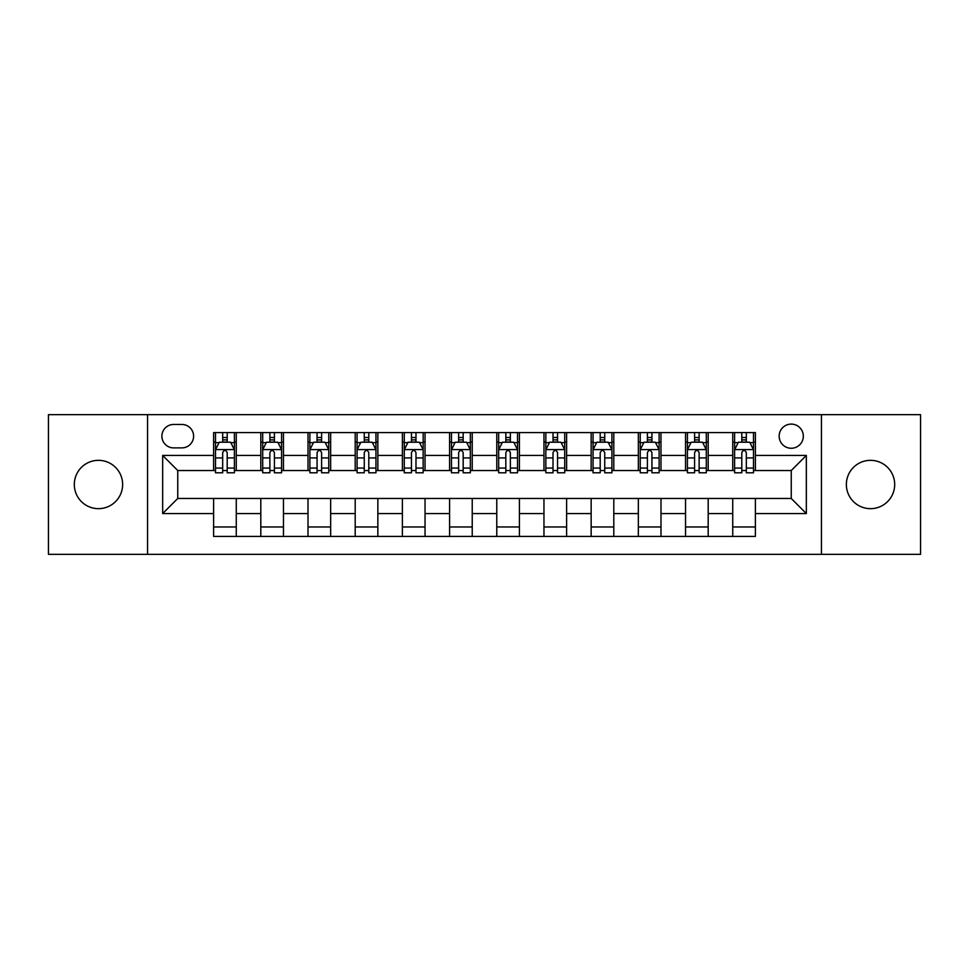 <?xml version="1.0" encoding="UTF-8"?>
<svg xmlns="http://www.w3.org/2000/svg" width="969" height="969" viewBox="0 0 969 969"><rect width="100%" height="100%" fill="white"/><g stroke="black" fill="none" stroke-linecap="round" stroke-linejoin="round"><path stroke-width="1.45" d="M870.525 460.336A24.164 24.164 0 0 0 846.361 484.5A24.164 24.164 0 0 0 870.525 508.664A24.164 24.164 0 0 0 894.69 484.5A24.164 24.164 0 0 0 870.525 460.336M98.475 460.336A24.164 24.164 0 0 0 74.31 484.5A24.164 24.164 0 0 0 98.475 508.664A24.164 24.164 0 0 0 122.639 484.5A24.164 24.164 0 0 0 98.475 460.336M791.249 424.095A12.076 12.076 0 0 0 779.161 436.171A12.076 12.076 0 0 0 791.249 448.259A12.076 12.076 0 0 0 803.325 436.171A12.076 12.076 0 0 0 791.249 424.095M821.446 554.341L920.55 554.341L920.55 414.659L821.446 414.659L821.446 554.341L147.554 554.341L147.554 414.659L48.45 414.659L48.45 554.341L147.554 554.341M173.596 447.884L181.906 447.884A11.701 11.701 0 0 0 193.606 436.171A11.701 11.701 0 0 0 181.906 424.47L173.596 424.47A11.701 11.701 0 0 0 161.896 436.171A11.701 11.701 0 0 0 173.596 447.884M821.446 414.659L147.554 414.659M213.616 513.57L162.659 513.57L162.659 455.43L213.616 455.43L213.616 470.534L177.751 470.534L177.751 498.466L213.616 498.466L213.616 536.414L755.384 536.414L755.384 498.466L791.249 498.466L791.249 470.534L755.384 470.534L755.384 455.43L806.341 455.43L806.341 513.57L755.384 513.57M755.384 455.43L755.384 432.586L213.616 432.586L213.616 455.43M732.734 432.586L732.734 470.534L734.611 470.534M741.794 470.534L746.324 470.534M753.494 470.534L755.384 470.534M732.734 470.534L706.304 470.534M685.531 432.586L685.531 470.534L687.421 470.534M694.591 470.534L699.121 470.534M685.531 470.534L659.114 470.534M638.341 432.586L638.341 470.534L640.23 470.534M647.401 470.534L651.931 470.534M638.341 470.534L611.911 470.534M591.151 432.586L591.151 470.534L593.04 470.534M600.211 470.534L604.741 470.534M591.151 470.534L564.721 470.534M543.96 432.586L543.96 470.534L545.85 470.534M553.02 470.534L557.55 470.534M543.96 470.534L517.531 470.534M496.77 432.586L496.77 470.534L498.66 470.534M505.83 470.534L510.36 470.534M496.77 470.534L470.34 470.534M449.58 432.586L449.58 470.534L451.469 470.534M458.64 470.534L463.17 470.534M449.58 470.534L423.15 470.534M402.389 432.586L402.389 470.534L404.279 470.534M411.45 470.534L415.98 470.534M402.389 470.534L375.96 470.534M355.199 432.586L355.199 470.534L357.089 470.534M364.259 470.534L368.789 470.534M355.199 470.534L328.77 470.534M308.009 432.586L308.009 470.534L309.886 470.534M317.069 470.534L321.599 470.534M308.009 470.534L281.579 470.534M260.806 432.586L260.806 470.534L262.696 470.534M269.879 470.534L274.409 470.534M260.806 470.534L234.389 470.534M213.616 470.534L215.506 470.534M222.676 470.534L227.206 470.534M213.616 498.466L236.266 498.466L236.266 536.414M755.384 498.466L236.266 498.466M236.266 432.586L236.266 470.534M213.616 442.034L215.506 442.034M222.676 442.034L227.206 442.034M234.389 442.034L236.266 442.034M213.616 526.966L236.266 526.966M260.806 498.466L260.806 536.414M283.469 432.586L283.469 470.534M260.806 442.034L262.696 442.034M269.879 442.034L274.409 442.034M281.579 442.034L283.469 442.034M283.469 498.466L283.469 536.414M260.806 526.966L283.469 526.966M308.009 498.466L308.009 536.414M330.659 498.466L330.659 536.414M308.009 526.966L330.659 526.966M330.659 432.586L330.659 470.534M308.009 442.034L309.886 442.034M317.069 442.034L321.599 442.034M328.77 442.034L330.659 442.034M355.199 498.466L355.199 536.414M377.849 498.466L377.849 536.414M355.199 526.966L377.849 526.966M377.849 432.586L377.849 470.534M355.199 442.034L357.089 442.034M364.259 442.034L368.789 442.034M375.96 442.034L377.849 442.034M402.389 498.466L402.389 536.414M425.04 498.466L425.04 536.414M402.389 526.966L425.04 526.966M425.04 432.586L425.04 470.534M402.389 442.034L404.279 442.034M411.45 442.034L415.98 442.034M423.15 442.034L425.04 442.034M449.58 498.466L449.58 536.414M472.23 498.466L472.23 536.414M449.58 526.966L472.23 526.966M472.23 432.586L472.23 470.534M449.58 442.034L451.469 442.034M458.64 442.034L463.17 442.034M470.34 442.034L472.23 442.034M496.77 498.466L496.77 536.414M519.42 498.466L519.42 536.414M496.77 526.966L519.42 526.966M519.42 432.586L519.42 470.534M496.77 442.034L498.66 442.034M505.83 442.034L510.36 442.034M517.531 442.034L519.42 442.034M543.96 498.466L543.96 536.414M566.611 498.466L566.611 536.414M543.96 526.966L566.611 526.966M566.611 432.586L566.611 470.534M543.96 442.034L545.85 442.034M553.02 442.034L557.55 442.034M564.721 442.034L566.611 442.034M591.151 498.466L591.151 536.414M613.801 498.466L613.801 536.414M591.151 526.966L613.801 526.966M613.801 432.586L613.801 470.534M591.151 442.034L593.04 442.034M600.211 442.034L604.741 442.034M611.911 442.034L613.801 442.034M638.341 498.466L638.341 536.414M660.991 498.466L660.991 536.414M638.341 526.966L660.991 526.966M660.991 432.586L660.991 470.534M638.341 442.034L640.23 442.034M647.401 442.034L651.931 442.034M659.114 442.034L660.991 442.034M685.531 498.466L685.531 536.414M708.194 498.466L708.194 536.414M685.531 526.966L708.194 526.966M708.194 432.586L708.194 470.534M685.531 442.034L687.421 442.034M694.591 442.034L699.121 442.034M706.304 442.034L708.194 442.034M732.734 498.466L732.734 536.414M732.734 526.966L755.384 526.966M732.734 442.034L734.611 442.034M741.794 442.034L746.324 442.034M753.494 442.034L755.384 442.034M177.751 470.534L162.659 455.43M177.751 498.466L162.659 513.57M806.341 455.43L791.249 470.534M806.341 513.57L791.249 498.466M227.206 437.491L222.676 437.491M234.389 468.063L227.206 468.063L227.206 472.799L234.389 472.799L234.389 449.761L230.61 442.215L219.285 442.215L215.506 449.761L215.506 472.799L222.676 472.799L222.676 468.063L215.506 468.063M215.506 449.761L215.506 432.586M234.389 449.761L234.389 432.586M222.676 442.215L222.676 432.586M227.206 432.586L227.206 442.215M227.206 468.063L227.206 452.596C225.704 449.689 224.19 449.689 222.676 452.596L222.676 468.063M274.409 437.491L269.879 437.491M281.579 468.063L274.409 468.063L274.409 472.799L281.579 472.799L281.579 449.761L277.8 442.215L266.475 442.215L262.696 449.761L262.696 472.799L269.879 472.799L269.879 468.063L262.696 468.063M262.696 449.761L262.696 432.586M281.579 449.761L281.579 432.586M269.879 442.215L269.879 432.586M274.409 432.586L274.409 442.215M274.409 468.063L274.409 452.596C272.895 449.689 271.381 449.689 269.879 452.596L269.879 468.063M321.599 437.491L317.069 437.491M328.77 468.063L321.599 468.063L321.599 472.799L328.77 472.799L328.77 449.761L324.99 442.215L313.665 442.215L309.886 449.761L309.886 472.799L317.069 472.799L317.069 468.063L309.886 468.063M309.886 449.761L309.886 432.586M328.77 449.761L328.77 432.586M317.069 442.215L317.069 432.586M321.599 432.586L321.599 442.215M321.599 468.063L321.599 452.596C320.085 449.689 318.571 449.689 317.069 452.596L317.069 468.063M368.789 437.491L364.259 437.491M375.96 468.063L368.789 468.063L368.789 472.799L375.96 472.799L375.96 449.761L372.181 442.215L360.856 442.215L357.089 449.761L357.089 472.799L364.259 472.799L364.259 468.063L357.089 468.063M357.089 449.761L357.089 432.586M375.96 449.761L375.96 432.586M364.259 442.215L364.259 432.586M368.789 432.586L368.789 442.215M368.789 468.063L368.789 452.596C367.275 449.689 365.773 449.689 364.259 452.596L364.259 468.063M415.98 437.491L411.45 437.491M423.15 468.063L415.98 468.063L415.98 472.799L423.15 472.799L423.15 449.761L419.371 442.215L408.046 442.215L404.279 449.761L404.279 472.799L411.45 472.799L411.45 468.063L404.279 468.063M404.279 449.761L404.279 432.586M423.15 449.761L423.15 432.586M411.45 442.215L411.45 432.586M415.98 432.586L415.98 442.215M415.98 468.063L415.98 452.596C414.466 449.689 412.964 449.689 411.45 452.596L411.45 468.063M463.17 437.491L458.64 437.491M470.34 468.063L463.17 468.063L463.17 472.799L470.34 472.799L470.34 449.761L466.561 442.215L455.236 442.215L451.469 449.761L451.469 472.799L458.64 472.799L458.64 468.063L451.469 468.063M451.469 449.761L451.469 432.586M470.34 449.761L470.34 432.586M458.64 442.215L458.64 432.586M463.17 432.586L463.17 442.215M463.17 468.063L463.17 452.596C461.656 449.689 460.154 449.689 458.64 452.596L458.64 468.063M510.36 437.491L505.83 437.491M517.531 468.063L510.36 468.063L510.36 472.799L517.531 472.799L517.531 449.761L513.764 442.215L502.439 442.215L498.66 449.761L498.66 472.799L505.83 472.799L505.83 468.063L498.66 468.063M498.66 449.761L498.66 432.586M517.531 449.761L517.531 432.586M505.83 442.215L505.83 432.586M510.36 432.586L510.36 442.215M510.36 468.063L510.36 452.596C508.858 449.689 507.344 449.689 505.83 452.596L505.83 468.063M557.55 437.491L553.02 437.491M564.721 468.063L557.55 468.063L557.55 472.799L564.721 472.799L564.721 449.761L560.954 442.215L549.629 442.215L545.85 449.761L545.85 472.799L553.02 472.799L553.02 468.063L545.85 468.063M545.85 449.761L545.85 432.586M564.721 449.761L564.721 432.586M553.02 442.215L553.02 432.586M557.55 432.586L557.55 442.215M557.55 468.063L557.55 452.596C556.049 449.689 554.534 449.689 553.02 452.596L553.02 468.063M604.741 437.491L600.211 437.491M611.911 468.063L604.741 468.063L604.741 472.799L611.911 472.799L611.911 449.761L608.144 442.215L596.819 442.215L593.04 449.761L593.04 472.799L600.211 472.799L600.211 468.063L593.04 468.063M593.04 449.761L593.04 432.586M611.911 449.761L611.911 432.586M600.211 442.215L600.211 432.586M604.741 432.586L604.741 442.215M604.741 468.063L604.741 452.596C603.239 449.689 601.725 449.689 600.211 452.596L600.211 468.063M651.931 437.491L647.401 437.491M659.114 468.063L651.931 468.063L651.931 472.799L659.114 472.799L659.114 449.761L655.335 442.215L644.01 442.215L640.23 449.761L640.23 472.799L647.401 472.799L647.401 468.063L640.23 468.063M640.23 449.761L640.23 432.586M659.114 449.761L659.114 432.586M647.401 442.215L647.401 432.586M651.931 432.586L651.931 442.215M651.931 468.063L651.931 452.596C650.429 449.689 648.915 449.689 647.401 452.596L647.401 468.063M699.121 437.491L694.591 437.491M706.304 468.063L699.121 468.063L699.121 472.799L706.304 472.799L706.304 449.761L702.525 442.215L691.2 442.215L687.421 449.761L687.421 472.799L694.591 472.799L694.591 468.063L687.421 468.063M687.421 449.761L687.421 432.586M706.304 449.761L706.304 432.586M694.591 442.215L694.591 432.586M699.121 432.586L699.121 442.215M699.121 468.063L699.121 452.596C697.619 449.689 696.105 449.689 694.591 452.596L694.591 468.063M746.324 437.491L741.794 437.491M753.494 468.063L746.324 468.063L746.324 472.799L753.494 472.799L753.494 449.761L749.715 442.215L738.39 442.215L734.611 449.761L734.611 472.799L741.794 472.799L741.794 468.063L734.611 468.063M734.611 449.761L734.611 432.586M753.494 449.761L753.494 432.586M741.794 442.215L741.794 432.586M746.324 432.586L746.324 442.215M746.324 468.063L746.324 452.596C744.81 449.689 743.296 449.689 741.794 452.596L741.794 468.063M260.806 513.57L236.266 513.57M260.806 455.43L236.266 455.43M308.009 455.43L283.469 455.43M308.009 513.57L283.469 513.57M355.199 455.43L330.659 455.43M355.199 513.57L330.659 513.57M402.389 455.43L377.849 455.43M402.389 513.57L377.849 513.57M449.58 455.43L425.04 455.43M449.58 513.57L425.04 513.57M496.77 455.43L472.23 455.43M496.77 513.57L472.23 513.57M543.96 455.43L519.42 455.43M543.96 513.57L519.42 513.57M591.151 455.43L566.611 455.43M591.151 513.57L566.611 513.57M638.341 455.43L613.801 455.43M638.341 513.57L613.801 513.57M685.531 455.43L660.991 455.43M685.531 513.57L660.991 513.57M732.734 455.43L708.194 455.43M732.734 513.57L708.194 513.57M234.292 449.58L215.602 449.58M215.506 442.663L219.055 442.663M230.84 442.663L234.389 442.663M222.676 457.937L215.506 457.937M234.389 457.937L227.206 457.937M227.206 439.902L222.676 439.902M281.482 449.58L262.793 449.58M262.696 442.663L266.245 442.663M278.03 442.663L281.579 442.663M269.879 457.937L262.696 457.937M281.579 457.937L274.409 457.937M274.409 439.902L269.879 439.902M328.673 449.58L309.983 449.58M309.886 442.663L313.435 442.663M325.221 442.663L328.77 442.663M317.069 457.937L309.886 457.937M328.77 457.937L321.599 457.937M321.599 439.902L317.069 439.902M375.863 449.58L357.173 449.58M357.089 442.663L360.638 442.663M372.411 442.663L375.96 442.663M364.259 457.937L357.089 457.937M375.96 457.937L368.789 457.937M368.789 439.902L364.259 439.902M423.053 449.58L404.364 449.58M404.279 442.663L407.828 442.663M419.601 442.663L423.15 442.663M411.45 457.937L404.279 457.937M423.15 457.937L415.98 457.937M415.98 439.902L411.45 439.902M470.244 449.58L451.566 449.58M451.469 442.663L455.018 442.663M466.792 442.663L470.34 442.663M458.64 457.937L451.469 457.937M470.34 457.937L463.17 457.937M463.17 439.902L458.64 439.902M517.434 449.58L498.756 449.58M498.66 442.663L502.208 442.663M513.982 442.663L517.531 442.663M505.83 457.937L498.66 457.937M517.531 457.937L510.36 457.937M510.36 439.902L505.83 439.902M564.636 449.58L545.947 449.58M545.85 442.663L549.399 442.663M561.172 442.663L564.721 442.663M553.02 457.937L545.85 457.937M564.721 457.937L557.55 457.937M557.55 439.902L553.02 439.902M611.827 449.58L593.137 449.58M593.04 442.663L596.589 442.663M608.362 442.663L611.911 442.663M600.211 457.937L593.04 457.937M611.911 457.937L604.741 457.937M604.741 439.902L600.211 439.902M659.017 449.58L640.327 449.58M640.23 442.663L643.779 442.663M655.565 442.663L659.114 442.663M647.401 457.937L640.23 457.937M659.114 457.937L651.931 457.937M651.931 439.902L647.401 439.902M706.207 449.58L687.518 449.58M687.421 442.663L690.97 442.663M702.755 442.663L706.304 442.663M694.591 457.937L687.421 457.937M706.304 457.937L699.121 457.937M699.121 439.902L694.591 439.902M753.397 449.58L734.708 449.58M734.611 442.663L738.16 442.663M749.945 442.663L753.494 442.663M741.794 457.937L734.611 457.937M753.494 457.937L746.324 457.937M746.324 439.902L741.794 439.902"/></g></svg>
